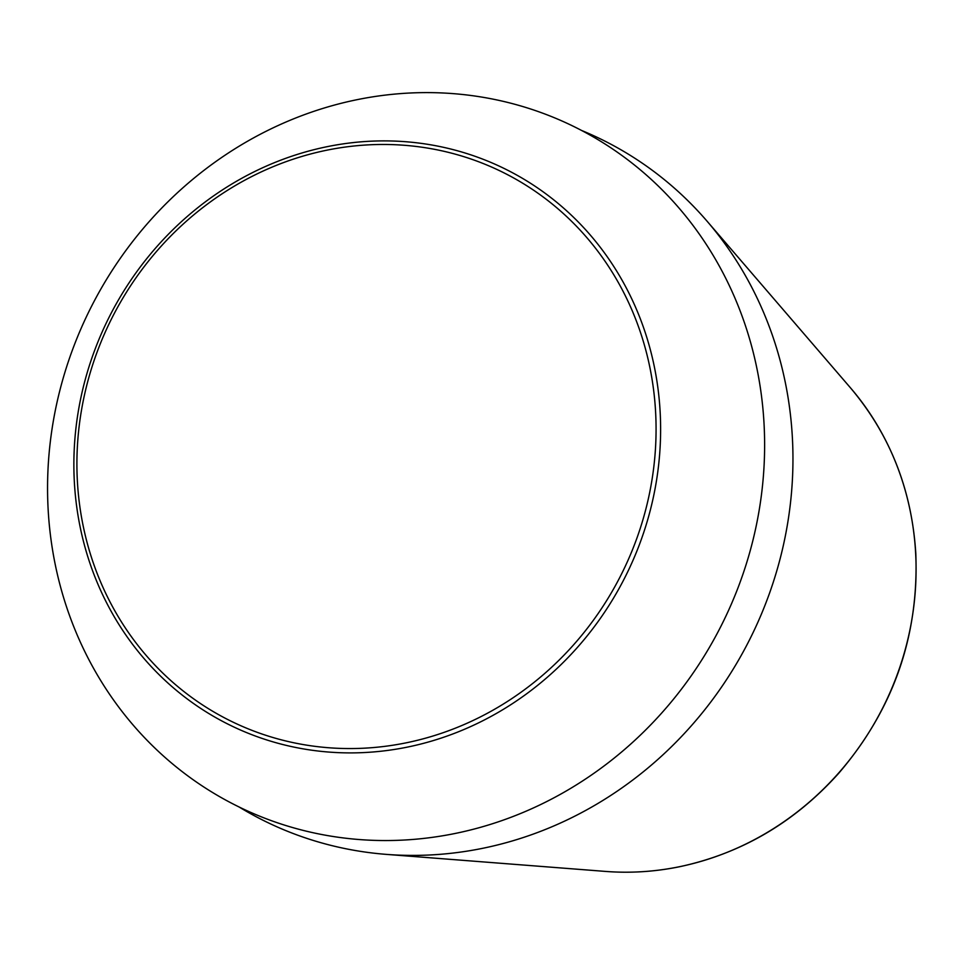 <?xml version="1.0" encoding="UTF-8"?>
<svg xmlns="http://www.w3.org/2000/svg" width="964" height="964" viewBox="0 0 964 964"><rect width="100%" height="100%" fill="white"/><g stroke="black" fill="none" stroke-linecap="round" stroke-linejoin="round"><path stroke-width="1.45" d="M581.629 130.477A380.165 353.957 116.9 0 1 707.106 221.238A380.165 353.957 116.9 0 1 769.393 593.571A380.165 353.957 116.9 0 1 482.578 848.332A380.165 353.957 116.9 0 1 386.347 854.381A380.165 353.957 116.9 0 1 238.952 806.904M455.056 833.486A379.177 353.029 116.9 0 1 74.035 345.714A379.177 353.029 116.9 0 1 689.2 220.479A379.177 353.029 116.9 0 1 455.056 833.486M679.042 866.805A290.333 270.318 116.9 0 1 605.549 871.42C630.155 873.312 654.737 871.769 679.283 866.793C741.424 853.538 794.529 822.4 838.62 773.381C893.254 709.6 918.981 636.288 915.8 553.432C911.799 489.857 890.037 434.68 850.513 387.889A290.333 270.318 116.9 0 1 898.087 672.245A290.333 270.318 116.9 0 1 679.042 866.805M406.037 742.858A306.251 285.139 116.9 0 1 98.292 348.896A306.251 285.139 116.9 0 1 595.149 247.748A306.251 285.139 116.9 0 1 406.037 742.858M407.302 747.124A310.263 288.875 116.9 0 1 95.532 348.004A310.263 288.875 116.9 0 1 598.897 245.519A310.263 288.875 116.9 0 1 407.302 747.124M850.513 387.889L707.106 221.238M605.549 871.42L386.347 854.381"/></g></svg>
